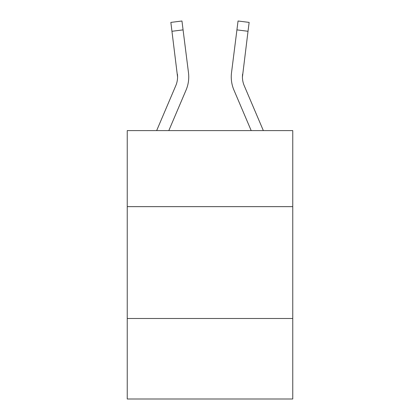 <?xml version="1.0" encoding="UTF-8"?>
<svg xmlns="http://www.w3.org/2000/svg" width="420" height="420" viewBox="0 0 420 420"><rect width="100%" height="100%" fill="white"/><g stroke="black" fill="none" stroke-linecap="round" stroke-linejoin="round"><path stroke-width="0.63" d="M292.756 206.645L292.756 130.599L127.244 130.599L127.244 206.645L292.756 206.645L292.756 399L127.244 399L127.244 206.645M292.756 318.481L127.244 318.481M156.655 130.599L175.781 85.68A22.365 22.365 -116.9 0 0 177.566 76.96L170.856 22.402L181.954 21L183.073 29.878L171.98 31.279M188.711 78.545L188.753 77.18L188.711 78.545M168.809 130.599L186.071 90.058A33.553 33.553 -60.2 0 0 188.486 72.713L183.073 29.878M263.345 130.599L244.22 85.68A22.365 22.365 116.8 0 1 242.434 76.955L248.021 31.279L236.927 29.878L238.046 21L249.144 22.402L238.046 21L249.144 22.402L248.021 31.279M233.929 90.058L251.191 130.599L233.929 90.058A33.553 33.553 60.2 0 1 231.515 72.713L236.927 29.878M175.781 85.68A22.365 22.365 -60.2 0 0 177.566 76.96A22.365 22.365 -60.2 0 1 175.781 85.68A22.365 22.365 -60.2 0 0 177.566 76.96A22.365 22.365 -60.2 0 1 175.781 85.68A22.365 22.365 -60.2 0 0 177.566 76.96A22.365 22.365 -60.2 0 1 175.781 85.68A22.365 22.365 -60.2 0 0 177.566 76.96A22.365 22.365 -60.2 0 1 175.781 85.68A22.365 22.365 -60.2 0 0 177.566 76.96A22.365 22.365 -60.2 0 1 175.781 85.68A22.365 22.365 -60.2 0 0 177.566 76.96A22.365 22.365 -60.2 0 1 175.781 85.68A22.365 22.365 -60.2 0 0 177.566 76.96A22.365 22.365 -60.2 0 1 175.781 85.68A22.365 22.365 -60.2 0 0 177.566 76.96A22.365 22.365 -60.2 0 1 175.781 85.68A22.365 22.365 -60.2 0 0 177.566 76.96A22.365 22.365 -60.2 0 1 175.781 85.68A22.365 22.365 -60.2 0 0 177.566 76.96A22.365 22.365 -60.2 0 1 175.781 85.68A22.365 22.365 -60.2 0 0 177.566 76.96A22.365 22.365 -60.2 0 1 175.781 85.68A22.365 22.365 -60.2 0 0 177.566 76.96A22.365 22.365 -60.2 0 1 175.781 85.68A22.365 22.365 -60.2 0 0 177.566 76.96A22.365 22.365 -60.2 0 1 175.781 85.68A22.365 22.365 -60.2 0 0 177.566 76.96A22.365 22.365 -60.2 0 1 175.781 85.68A22.365 22.365 -60.2 0 0 177.566 76.96A22.365 22.365 -60.2 0 1 175.781 85.68A22.365 22.365 -60.2 0 0 177.566 76.96L177.392 74.114A22.365 22.365 -60.2 0 1 175.781 85.68M244.22 85.68A22.365 22.365 60.2 0 1 242.434 76.955L242.608 74.114A22.365 22.365 60.2 0 0 244.22 85.68A22.365 22.365 60.2 0 1 242.434 76.955A22.365 22.365 60.2 0 0 244.22 85.68A22.365 22.365 60.2 0 1 242.434 76.955A22.365 22.365 60.2 0 0 244.22 85.68A22.365 22.365 60.2 0 1 242.434 76.955A22.365 22.365 60.2 0 0 244.22 85.68A22.365 22.365 60.2 0 1 242.434 76.955A22.365 22.365 60.2 0 0 244.22 85.68A22.365 22.365 60.2 0 1 242.434 76.955A22.365 22.365 60.2 0 0 244.22 85.68A22.365 22.365 60.2 0 1 242.434 76.955A22.365 22.365 60.2 0 0 244.22 85.68A22.365 22.365 60.2 0 1 242.434 76.955A22.365 22.365 60.2 0 0 244.22 85.68A22.365 22.365 60.2 0 1 242.434 76.955A22.365 22.365 60.2 0 0 244.22 85.68A22.365 22.365 60.2 0 1 242.434 76.955A22.365 22.365 60.2 0 0 244.22 85.68A22.365 22.365 60.2 0 1 242.434 76.955A22.365 22.365 60.2 0 0 244.22 85.68A22.365 22.365 60.2 0 1 242.434 76.955A22.365 22.365 60.2 0 0 244.22 85.68A22.365 22.365 60.2 0 1 242.434 76.955A22.365 22.365 60.2 0 0 244.22 85.68A22.365 22.365 60.2 0 1 242.434 76.955A22.365 22.365 60.2 0 0 244.22 85.68A22.365 22.365 60.2 0 1 242.434 76.955A22.365 22.365 60.2 0 0 244.22 85.68A22.365 22.365 60.2 0 1 242.434 76.955A22.365 22.365 60.2 0 0 244.22 85.68M188.753 76.902L188.711 78.556L188.753 76.902M188.317 71.368L188.486 72.713M231.247 76.902L231.289 78.556L231.247 76.902M231.515 72.713L231.683 71.368M170.856 22.402L181.954 21M238.046 21L249.144 22.402"/></g></svg>
